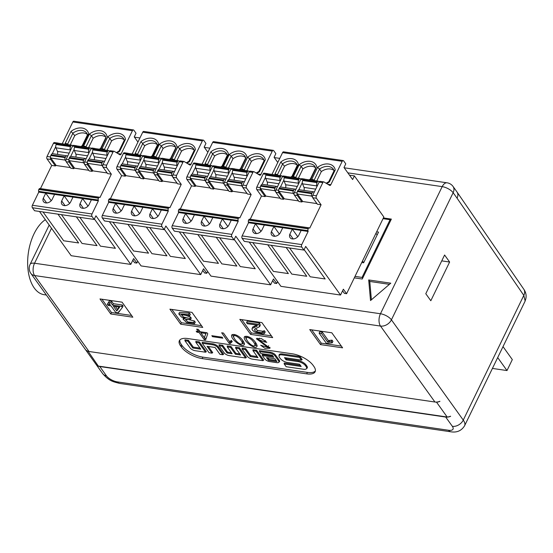 <?xml version="1.0" encoding="UTF-8"?>
<svg xmlns="http://www.w3.org/2000/svg" width="553" height="553" viewBox="0 0 553 553"><rect width="100%" height="100%" fill="white"/><g stroke="black" fill="none" stroke-linecap="round" stroke-linejoin="round"><path stroke-width="0.83" d="M222.811 338.18L212.539 336.68L211.834 335.699L222.112 337.199L222.811 338.18M244.426 343.676L244.302 344.498C243.037 348.542 230.228 339.134 231.652 335.063C233.248 333.908 235.702 334.441 239.027 336.646C241.599 338.588 243.396 340.931 244.426 343.676M266.788 342.293L264.714 341.989L258.583 339.632L270.03 348.252L264.935 348.328L260.67 345.252L267.894 347.395L256.371 338.74L261.306 338.54L266.788 342.293M187.806 338.547L292.316 353.809A16.956 7.03 25.9 0 1 313.122 365.374L313.841 366.376A16.956 7.03 25.9 0 1 315.113 371.74A16.956 7.03 25.9 0 1 306.687 373.856L202.177 358.593A16.956 7.03 25.9 0 1 181.363 347.028L180.644 346.026A16.956 7.03 25.9 0 1 179.379 340.662A16.956 7.03 25.9 0 1 187.806 338.547M89.012 351.494L434.928 402.01L380.512 326.07L34.597 275.553L89.012 351.494A8.924 6.449 144.4 0 1 85.307 349.385L30.885 273.445A8.924 6.449 -35.6 0 0 34.597 275.553A8.924 4.936 98.3 0 1 34.549 263.235L380.464 313.751A8.924 3.698 25.9 0 1 391.42 319.834L463.262 420.093A17.848 7.403 25.9 0 1 464.596 425.741L525.129 301.088M272.677 337.627L250.599 334.399L239.822 319.364L261.901 322.586L272.677 337.627M342.597 347.837L320.519 344.609L309.742 329.574L331.821 332.795L342.597 347.837M132.838 317.201L110.759 313.98L99.982 298.938L122.061 302.166L132.838 317.201M202.757 327.417L180.679 324.189L169.902 309.155L191.981 312.376L202.757 327.417M257.104 345.521L256.986 346.351C255.721 350.395 242.912 340.987 244.329 336.915C245.926 335.761 248.38 336.293 251.705 338.498C254.276 340.441 256.08 342.784 257.104 345.521M221.656 332.788L223.46 333.051L229.53 341.526L231.403 340.427L232.239 341.588L230.304 343.51L229.219 343.351L221.656 332.788M231.755 340.918L230.304 343.51M196.688 329.146L198.403 329.394L200.068 331.724L207.009 332.74L207.755 333.784L205.605 339.901L204.251 339.701L199.108 332.519L196.944 332.201L196.197 331.164L198.361 331.475L196.688 329.146M445.704 417.052L99.789 366.535L106.439 375.805A8.924 3.698 -154.1 0 0 117.388 381.895L448.587 430.262A8.924 3.698 -154.1 0 0 452.354 426.322L445.704 417.052A8.924 6.449 -35.6 0 0 450.626 416.319L450.557 416.222A8.924 6.449 144.4 0 1 447.17 417.017L98.323 366.072L88.086 351.293M85.342 349.441A8.924 6.449 -35.6 0 0 85.376 349.489L96.015 364.323A8.924 6.449 -35.6 0 0 98.323 366.072M85.376 349.489A8.924 6.449 -35.6 0 0 87.692 351.238M435.923 402.086L436.538 402.176L447.17 417.017M434.928 402.01A8.924 6.449 144.4 0 0 439.849 401.284L439.925 401.381A8.924 6.449 144.4 0 1 436.538 402.176M355.012 276.389L362.049 277.419L390.072 219.7L383.042 218.677M376.655 231.825L378.535 232.101L363.639 262.786L361.752 262.509M362.049 277.419L362.637 278.235M390.66 220.523L390.072 219.7M371.402 299.795L369.777 281.456L389.436 284.332M369.777 281.456L368.699 279.956L370.524 300.549L390.777 283.177L368.699 279.956M354.307 277.855L362.256 279.016L391.351 219.106L383.395 217.944M457.061 198.188C458.167 195.831 458.154 193.778 457.034 192.022L456.985 191.953M115.342 306.48L117.506 309.493L119.047 307.019M267.804 357.75L268.993 359.409L276.134 360.445M116.801 310.966L119.662 307.109L113.379 306.189L116.801 310.966L117.713 309.065M266.525 357.563L274.945 358.793L276.908 361.531L268.488 360.3L266.525 357.563M268.993 359.409L268.488 360.3M188.656 314.457L189.596 315.777L181.329 314.698L183.492 317.007L189.783 318.466L190.536 319.516L185.386 319.544L188.013 322.012L193.688 322.413L194.545 323.609L186.624 322.523L182.981 319.053L185.359 318.334L181.495 317.083L178.778 313.924L188.656 314.457L189.368 312.998L190.308 314.311L189.596 315.777M118.28 312.832L115.75 312.466L111.008 305.844L108.112 305.422L107.358 304.371L110.254 304.793L108.568 302.436L110.939 302.788L112.625 305.145L121.66 306.459L122.365 307.454L118.28 312.832L119.095 311.069M319.129 333.189L321.549 333.542L327.701 342.12L331.323 341.588L332.215 342.832L326.47 343.434L319.129 333.189L319.841 331.724L322.261 332.083L328.406 340.655L327.701 342.12M254.684 329.125C254.249 329.968 254.947 330.874 256.772 331.848L261.984 332.74L263.622 332.159L264.5 333.397L262.91 333.86L255.527 332.374C252.783 330.929 251.65 329.609 252.127 328.399L256.64 326.464L257.269 325.911L257 325.123L247.385 323.719L246.576 322.593L258.742 324.369L259.599 326.643L254.608 329.256M252.769 327.072L252.085 328.468L252.832 326.934L257.352 324.998M217.737 347.581L222.866 354.743L219.942 354.314L215.041 347.471L207.05 346.309L211.951 353.146L209.034 352.717L202.26 343.275L212.739 344.802A4.071 1.687 25.9 0 1 217.737 347.581L218.373 346.876A4.41 1.825 -154.1 0 0 212.967 343.869L202.218 342.3L202.26 343.275M278.567 360.846L275.041 355.925A4.071 1.687 -154.1 0 0 270.044 353.146L259.475 351.604L260.857 353.526L272.325 355.206L273.804 357.273L262.336 355.593L264.645 358.814A4.071 1.687 -154.1 0 0 269.643 361.593L276.853 362.644A4.071 1.687 -154.1 0 0 278.705 362.367A4.071 1.687 -154.1 0 0 278.567 360.846L279.21 360.141A4.41 1.825 25.9 0 1 279.348 361.78L278.705 362.367M205.571 352.213L198.804 342.77L195.88 342.342L200.78 349.185L192.79 348.017L187.889 341.173L184.965 340.752L190.101 347.906A4.071 1.687 -154.1 0 0 195.098 350.685L205.571 352.213L206.345 351.694L199.308 341.872L198.804 342.77M262.91 360.667L256.08 351.134L252.991 350.685L257.968 357.639L250.212 356.505L245.228 349.551L242.138 349.102L247.329 356.346A4.071 1.687 -154.1 0 0 252.327 359.125L262.91 360.667L263.684 360.148L256.585 350.243L256.08 351.134M306.134 366.639L305.436 365.664A5.965 2.475 -154.1 0 0 298.115 361.6L286.053 359.837L284.47 357.639L301.406 360.107L299.484 357.425L282.078 354.881A5.965 2.475 -154.1 0 0 279.009 356.035A5.965 2.475 -154.1 0 0 279.562 357.515L280.212 358.42A5.965 2.475 -154.1 0 0 287.525 362.491L299.567 364.247L301.171 366.48L284.214 364.005L286.157 366.722L303.618 369.273A5.965 2.475 -154.1 0 0 306.327 368.858A5.965 2.475 -154.1 0 0 306.134 366.639L306.77 365.934A6.297 2.613 25.9 0 1 306.977 368.277L306.327 368.858M238.896 348.625L245.615 358.005L229.17 355.6A4.071 1.687 25.9 0 1 224.172 352.821L219.092 345.729L222.14 346.178L227.048 353.021L232.191 353.775L227.29 346.931L230.518 347.402L235.426 354.245L240.569 354.998L235.668 348.155L238.896 348.625L239.401 347.726L235.619 347.18L235.668 348.155M186.465 319.116L194.393 320.954L195.257 322.15L194.545 323.609M194.393 320.954L193.688 322.413M182.352 314.222L190.495 317.007L191.241 318.051L190.536 319.516M190.495 317.007L189.783 318.466M178.778 313.924L179.49 312.459L189.368 312.998M108.568 302.436L109.273 300.977L111.651 301.323L113.337 303.68L122.365 305L123.077 305.989L122.365 307.454M122.365 305L121.66 306.459M113.337 303.68L112.625 305.145M111.651 301.323L110.939 302.788M107.358 304.371L108.07 302.913L109.003 303.051M328.406 340.655L332.028 340.123L332.92 341.367L332.215 342.832M332.028 340.123L331.323 341.588M322.261 332.083L321.549 333.542M246.576 322.593L247.288 321.134L259.447 322.911L258.742 324.369M259.447 322.911L260.311 325.178L259.599 326.643M255.375 328.634L257.484 330.383L262.696 331.275L264.327 330.701L265.212 331.931L264.5 333.397M264.327 330.701L263.622 332.159M208.329 346.496L212.725 352.627L211.951 353.146M218.373 346.876L223.64 354.217L222.866 354.743M279.21 360.141L275.677 355.22A4.41 1.825 25.9 0 0 270.272 352.213L259.433 350.63L259.475 351.604M262.336 355.593L262.295 354.618L273.03 356.187M184.965 340.752L184.923 339.77L188.393 340.282L193.294 347.118L200.006 348.1M193.294 347.118L192.79 348.017M188.393 340.282L187.889 341.173M195.88 342.342L195.838 341.367L199.308 341.872M242.138 349.102L242.09 348.127L245.732 348.66L250.709 355.607L257.193 356.554M250.709 355.607L250.212 356.505M245.732 348.66L245.228 349.551M252.991 350.685L252.942 349.71L256.585 350.243M285.749 357.826L286.551 358.938L286.053 359.837M279.009 356.035L279.065 355.164A6.297 2.613 25.9 0 1 282.306 353.948L299.989 356.533L302.18 359.588L301.406 360.107M299.989 356.533L299.484 357.425M284.214 364.005L284.166 363.031L300.39 365.402M286.551 358.938L298.35 360.667A6.297 2.613 25.9 0 1 306.072 364.959L306.77 365.934M239.795 353.913L235.924 353.353L235.426 354.245M235.924 353.353L231.023 346.503L230.518 347.402M231.023 346.503L227.242 345.957L227.29 346.931M231.417 352.69L227.553 352.13L227.048 353.021M227.553 352.13L222.645 345.279L222.14 346.178M222.645 345.279L219.043 344.754L219.092 345.729M239.401 347.726L246.389 357.48L245.615 358.005M201.506 325.669L181.391 322.731L171.865 309.438M131.586 315.459L111.471 312.521L101.946 299.228M320.519 344.609L321.231 343.15L311.705 329.858M321.231 343.15L341.346 346.088M271.426 335.878L251.311 332.941L241.785 319.648M179.836 339.977A16.956 7.03 -154.1 0 0 181.356 344.567L182.075 345.57A16.956 7.03 -154.1 0 0 202.882 357.134L307.392 372.397A16.956 7.03 -154.1 0 0 315.369 370.959M180.679 324.189L181.391 322.731M110.759 313.98L111.471 312.521M250.599 334.399L251.311 332.941M96.049 364.379A8.924 6.449 -35.6 0 0 96.084 364.427A8.924 6.449 -35.6 0 0 99.789 366.535M525.143 301.039L523.815 295.385L457.096 198.237M441.743 260.871L449.624 262.025L444.591 255.009L425.789 293.726L430.822 300.742L449.624 262.025M222.617 263.981L236.843 266.062L216.209 237.265M227.843 226.53L222.396 218.926L219.914 224.041A5.378 3.885 -35.6 0 0 220.142 227.435A5.378 3.885 -35.6 0 0 222.375 228.707A5.378 3.885 -35.6 0 0 228.742 225.334L231.23 220.218L222.396 218.926L185.594 213.555L183.112 218.67A5.378 3.885 -35.6 0 0 183.347 222.064A5.378 3.885 -35.6 0 0 185.58 223.329A5.378 3.885 -35.6 0 0 191.946 219.956L194.428 214.847M209.442 223.847L203.995 216.244L201.513 221.352A5.378 3.885 -35.6 0 0 201.748 224.746A5.378 3.885 -35.6 0 0 203.981 226.018A5.378 3.885 -35.6 0 0 210.347 222.645L212.829 217.529M241.018 266.67L255.244 268.751L234.216 239.408M204.216 261.299L218.449 263.373L197.808 234.576M210.064 165.368L214.612 155.994A11.157 8.067 144.4 0 1 223.744 153.416A11.157 8.067 144.4 0 1 227.262 154.881M190.985 175.273L205.336 177.368A2.675 1.479 -81.7 0 1 206.801 176.22L192.451 174.126A2.675 1.479 98.3 0 0 190.985 175.273L190.654 175.958A1.783 0.988 98.3 0 0 190.661 178.419L196.052 185.939L210.216 188.006M205.778 181.584L205.011 180.513A1.783 0.988 -81.7 0 1 205.004 178.052L205.336 177.368M206.801 176.22A2.675 1.479 -81.7 0 1 207.188 176.386L207.499 176.621M196.329 164.269L210.679 166.363A1.783 0.988 -81.7 0 1 211.661 165.596L197.303 163.501A1.783 0.988 98.3 0 0 196.329 164.269L195.997 164.946A2.675 1.479 98.3 0 0 195.797 168.243L197.29 171.838A2.675 1.479 -81.7 0 1 197.214 174.824M197.29 171.838L208.986 173.545M210.334 170.78L210.147 170.338A2.675 1.479 -81.7 0 1 210.347 167.041L210.679 166.363M211.661 165.596A1.783 0.988 -81.7 0 1 212.11 165.9L212.463 166.398M214.612 155.994L210.852 151.805L205.073 163.695L207.493 164.448L212.815 153.492A11.157 8.067 -35.6 0 1 221.947 150.914A11.157 8.067 -35.6 0 1 226.585 153.547L227.414 155.414M207.928 165.05L207.493 164.448A11.157 8.067 144.4 0 0 207.658 165.015M197.601 163.543A1.783 0.988 -81.7 0 1 197.919 163.501A1.783 0.988 -81.7 0 1 198.133 163.577L198.23 163.64M194.456 163.045A1.783 0.988 98.3 0 0 194.241 162.962A1.783 0.988 98.3 0 0 193.267 163.729L186.873 176.884A1.783 0.988 98.3 0 0 186.879 179.352L191.552 185.87L195.23 186.402L190.564 179.891A1.783 0.988 -81.7 0 1 190.412 177.79M192.147 174.14L195.568 167.103M191.048 221.159L185.594 213.555L178.605 212.532L178.439 211.758A1.783 0.988 98.3 0 1 178.681 209.898L178.771 209.705A1.783 0.988 98.3 0 1 179.746 208.937L239.366 217.647A1.783 0.988 -81.7 0 1 239.815 217.951L251.166 194.573L247.488 194.034L242.815 187.522L246.5 188.055A1.783 0.988 -81.7 0 1 246.486 185.594L252.88 172.432A1.783 0.988 -81.7 0 1 253.855 171.672A1.783 0.988 -81.7 0 1 254.069 171.748L259.73 175.177A1.783 0.988 98.3 0 0 259.945 175.253A1.783 0.988 98.3 0 0 260.919 174.492L272.276 151.107L212.663 142.398A1.783 0.988 -81.7 0 1 213.638 141.637L273.251 150.34A1.783 0.988 98.3 0 0 272.276 151.107M231.23 220.218L238.219 221.241L238.06 220.467A1.783 0.988 -81.7 0 1 238.295 218.601L178.681 209.898M172.225 228.147L174.382 231.154L233.995 239.864L231.845 236.85L172.225 228.147A1.783 0.988 -81.7 0 1 172.218 225.686L178.605 212.532M186.485 223.371L183.112 218.67M195.7 185.449L195.23 186.402M221.642 167.054A12.94 9.353 -35.6 0 0 222.741 166.28L222.216 166.598M222.741 166.28L228.513 154.384L227.532 155.642M202.073 164.2L212.663 142.398M179.29 231.873L210.997 276.127L270.617 284.83L273.452 278.989L276.687 283.495L274.475 283.177L272.657 280.634M180.313 209.02L191.552 185.87M277.786 162.478L274.088 157.308L275.857 153.651L273.7 150.644A1.783 0.988 98.3 0 0 273.251 150.34M277.571 281.671L276.687 283.495M214.101 188.131L213.631 189.091L210.686 188.663L206.02 182.144L208.965 182.573A1.783 0.988 -81.7 0 1 208.813 180.472M213.631 189.091L208.965 182.573M213.589 165.838A1.783 0.988 98.3 0 0 213.375 165.762A1.783 0.988 98.3 0 0 212.4 166.522L206.006 179.684A1.783 0.988 98.3 0 0 206.02 182.144M247.018 193.377L232.848 191.31L227.463 183.79A1.783 0.988 98.3 0 1 227.456 181.329L227.788 180.644L242.138 182.746L241.806 183.423A1.783 0.988 -81.7 0 0 241.813 185.891L242.58 186.962M232.495 190.82L232.032 191.78L229.087 191.352L224.421 184.833L227.359 185.262A1.783 0.988 -81.7 0 1 227.207 183.161M228.617 190.695L214.453 188.621L209.062 181.108A1.783 0.988 98.3 0 1 209.055 178.64L209.387 177.962L223.737 180.057L223.405 180.734A1.783 0.988 -81.7 0 0 223.412 183.202L224.179 184.273M216.002 166.232A1.783 0.988 -81.7 0 1 216.32 166.19A1.783 0.988 -81.7 0 1 216.534 166.266L216.624 166.322M210.548 176.822L213.963 169.792M239.366 217.647A1.783 0.988 -81.7 0 0 238.391 218.407L238.295 218.601M238.219 221.241L231.831 234.389A1.783 0.988 98.3 0 0 231.845 236.85M233.995 239.864L235.772 236.207L270.617 284.83M246.859 170.739L251.408 161.372A11.157 8.067 144.4 0 1 260.546 158.794A11.157 8.067 144.4 0 1 264.064 160.252M228.458 168.05L233.013 158.683A11.157 8.067 144.4 0 1 242.145 156.105A11.157 8.067 144.4 0 1 245.663 157.564M251.408 161.372L249.617 158.863A11.157 8.067 144.4 0 1 258.749 156.285A11.157 8.067 144.4 0 1 263.38 158.918L264.216 160.792M242.117 170.048A12.94 9.353 -35.6 0 1 241.875 169.073L244.295 169.819L244.723 170.428M233.013 158.683L231.216 156.174A11.157 8.067 144.4 0 1 240.348 153.596A11.157 8.067 144.4 0 1 244.979 156.229L245.815 158.103M226.329 167.739L225.894 167.137L231.216 156.174L229.253 154.494L223.474 166.384L225.894 167.137A11.157 8.067 144.4 0 0 226.059 167.704M223.737 180.057A2.675 1.479 -81.7 0 1 225.202 178.909L210.852 176.815A2.675 1.479 98.3 0 0 209.387 177.962M225.202 178.909A2.675 1.479 -81.7 0 1 225.589 179.075L225.894 179.303M214.73 166.951L229.08 169.045A1.783 0.988 -81.7 0 1 230.055 168.285L215.705 166.19A1.783 0.988 98.3 0 0 214.73 166.951L214.398 167.635A2.675 1.479 98.3 0 0 214.198 170.932L215.691 174.527A2.675 1.479 -81.7 0 1 215.615 177.513M215.691 174.527L227.387 176.234M228.728 173.469L228.548 173.027A2.675 1.479 -81.7 0 1 228.748 169.73L229.08 169.045M230.055 168.285A1.783 0.988 -81.7 0 1 230.511 168.589L230.864 169.087M231.99 168.527A1.783 0.988 98.3 0 0 231.776 168.444A1.783 0.988 98.3 0 0 230.801 169.211L224.407 182.366A1.783 0.988 98.3 0 0 224.421 184.833M228.949 179.511L232.364 172.481M234.403 168.921A1.783 0.988 -81.7 0 1 234.721 168.879A1.783 0.988 -81.7 0 1 234.935 168.955L235.025 169.011M242.138 182.746A2.675 1.479 -81.7 0 1 243.603 181.598L229.246 179.504A2.675 1.479 98.3 0 0 227.788 180.644M243.603 181.598A2.675 1.479 -81.7 0 1 243.991 181.757L244.295 181.992M233.131 169.64L247.481 171.734A1.783 0.988 -81.7 0 1 248.456 170.974L234.106 168.879A1.783 0.988 98.3 0 0 233.131 169.64L232.799 170.324A2.675 1.479 98.3 0 0 232.592 173.614L234.092 177.209A2.675 1.479 -81.7 0 1 234.016 180.195M234.092 177.209L245.788 178.923M247.129 176.158L246.949 175.716A2.675 1.479 -81.7 0 1 247.15 172.418L247.481 171.734M248.456 170.974A1.783 0.988 -81.7 0 1 248.912 171.278L249.265 171.776M250.391 171.209A1.783 0.988 98.3 0 0 250.177 171.133A1.783 0.988 98.3 0 0 249.196 171.9L242.808 185.055A1.783 0.988 98.3 0 0 242.815 187.522M204.886 226.059L201.513 221.352M223.281 228.748L219.914 224.041M246.5 188.055L251.166 194.573M259.011 171.969L259.537 171.651A12.94 9.353 -35.6 0 1 256.786 173.393M241.875 169.073L247.647 157.176A12.94 9.353 -35.6 0 1 265.316 159.762L264.334 161.013M247.647 157.176L249.617 158.863L244.295 169.819A11.157 8.067 -35.6 0 0 244.461 170.386M245.933 158.324L240.61 169.287M232.032 191.78L227.359 185.262M152.697 253.772L166.923 255.852L146.289 227.055M157.923 216.32L152.476 208.716L149.994 213.831A5.378 3.885 -35.6 0 0 150.222 217.225A5.378 3.885 -35.6 0 0 152.455 218.497A5.378 3.885 -35.6 0 0 158.829 215.124L161.31 210.009L124.508 204.631L115.674 203.345L113.192 208.46A5.378 3.885 -35.6 0 0 113.427 211.854A5.378 3.885 -35.6 0 0 115.66 213.119A5.378 3.885 -35.6 0 0 122.026 209.746L124.508 204.631M139.529 213.631L134.075 206.034L131.593 211.142A5.378 3.885 -35.6 0 0 131.828 214.536A5.378 3.885 -35.6 0 0 134.061 215.808A5.378 3.885 -35.6 0 0 140.427 212.435L142.909 207.32M171.098 256.461L185.324 258.541L164.303 229.198M134.303 251.09L148.529 253.163L127.888 224.366M140.144 155.151L144.692 145.785A11.157 8.067 144.4 0 1 153.824 143.206A11.157 8.067 144.4 0 1 157.342 144.672M121.066 165.064L135.416 167.158A2.675 1.479 -81.7 0 1 136.881 166.011L122.531 163.916A2.675 1.479 98.3 0 0 121.066 165.064L120.734 165.741A1.783 0.988 98.3 0 0 120.741 168.209L126.132 175.73L140.296 177.796M135.865 171.375L135.098 170.303A1.783 0.988 -81.7 0 1 135.084 167.842L135.416 167.158M136.881 166.011A2.675 1.479 -81.7 0 1 137.268 166.177L137.579 166.405M126.409 154.052L140.759 156.153A1.783 0.988 -81.7 0 1 141.741 155.386L127.384 153.292A1.783 0.988 98.3 0 0 126.409 154.052L126.077 154.736A2.675 1.479 98.3 0 0 125.877 158.034L127.37 161.628A2.675 1.479 -81.7 0 1 127.294 164.614M127.37 161.628L139.073 163.335M140.414 160.57L140.227 160.128A2.675 1.479 -81.7 0 1 140.434 156.831L140.759 156.153M141.741 155.386A1.783 0.988 -81.7 0 1 142.19 155.69L142.543 156.188M144.692 145.785L140.932 141.596L135.16 153.485L137.573 154.239L142.895 143.282A11.157 8.067 -35.6 0 1 152.027 140.704A11.157 8.067 -35.6 0 1 156.665 143.338L157.494 145.204M138.008 154.84L137.573 154.239A11.157 8.067 144.4 0 0 137.738 154.805M127.681 153.333A1.783 0.988 -81.7 0 1 127.999 153.292A1.783 0.988 -81.7 0 1 128.213 153.368L128.31 153.423M124.536 152.835A1.783 0.988 98.3 0 0 124.321 152.752A1.783 0.988 98.3 0 0 123.347 153.52L116.953 166.674A1.783 0.988 98.3 0 0 116.966 169.142L121.632 175.654L125.317 176.193L120.644 169.681A1.783 0.988 -81.7 0 1 120.492 167.573M122.234 163.93L125.649 156.893M121.128 210.949L115.674 203.345L108.685 202.322L108.519 201.548A1.783 0.988 98.3 0 1 108.761 199.688L108.851 199.495A1.783 0.988 98.3 0 1 109.833 198.727L169.446 207.437A1.783 0.988 -81.7 0 1 169.895 207.741L181.246 184.363L177.568 183.824L172.902 177.306L176.58 177.845A1.783 0.988 -81.7 0 1 176.573 175.384L182.96 162.223A1.783 0.988 -81.7 0 1 183.935 161.462A1.783 0.988 -81.7 0 1 184.149 161.538L189.81 164.967A1.783 0.988 98.3 0 0 190.025 165.043A1.783 0.988 98.3 0 0 190.999 164.282L202.357 140.897L142.743 132.188A1.783 0.988 -81.7 0 1 143.718 131.427L203.331 140.13A1.783 0.988 98.3 0 0 202.357 140.897M161.31 210.009L168.299 211.032L168.14 210.251A1.783 0.988 -81.7 0 1 168.375 208.391L108.761 199.688M102.312 217.937L104.462 220.944L164.082 229.647L161.925 226.64L102.312 217.937A1.783 0.988 -81.7 0 1 102.298 215.47L108.685 202.322M116.565 213.161L113.192 208.46M125.78 175.232L125.317 176.193M151.729 156.845A12.94 9.353 -35.6 0 0 152.822 156.064L152.296 156.388M152.822 156.064L158.593 144.174L157.612 145.432M132.153 153.99L142.743 132.188M109.37 221.663L141.077 265.917L200.698 274.62L203.532 268.779L206.767 273.286L204.562 272.968L202.737 270.424M110.393 198.81L121.632 175.654M207.866 152.262L204.168 147.098L205.937 143.441L203.781 140.434A1.783 0.988 98.3 0 0 203.331 140.13M207.658 271.461L206.767 273.286M144.181 177.921L143.711 178.882L140.766 178.453L136.1 171.935L139.045 172.363A1.783 0.988 -81.7 0 1 138.893 170.262M143.711 178.882L139.045 172.363M143.669 155.628A1.783 0.988 98.3 0 0 143.455 155.545A1.783 0.988 98.3 0 0 142.48 156.312L136.093 169.474A1.783 0.988 98.3 0 0 136.1 171.935M177.098 183.167L162.928 181.101L157.543 173.58A1.783 0.988 98.3 0 1 157.536 171.119L157.868 170.435L172.218 172.529L171.886 173.213A1.783 0.988 -81.7 0 0 171.893 175.674L172.66 176.746M162.582 180.61L162.112 181.571L159.167 181.135L154.501 174.624L157.446 175.052A1.783 0.988 -81.7 0 1 157.294 172.951M158.697 180.485L144.533 178.412L139.142 170.898A1.783 0.988 98.3 0 1 139.135 168.43L139.467 167.753L153.817 169.847L153.485 170.524A1.783 0.988 -81.7 0 0 153.492 172.992L154.259 174.064M146.082 156.022A1.783 0.988 -81.7 0 1 146.4 155.981A1.783 0.988 -81.7 0 1 146.614 156.057L146.711 156.112M140.628 166.612L144.043 159.582M169.446 207.437A1.783 0.988 -81.7 0 0 168.471 208.198L168.375 208.391M168.299 211.032L161.918 224.179A1.783 0.988 98.3 0 0 161.925 226.64M164.082 229.647L165.852 225.997L200.698 274.62M176.939 160.529L181.488 151.163A11.157 8.067 144.4 0 1 190.626 148.584A11.157 8.067 144.4 0 1 194.144 150.043M158.545 157.84L163.094 148.474A11.157 8.067 144.4 0 1 172.225 145.895A11.157 8.067 144.4 0 1 175.743 147.354M181.488 151.163L179.697 148.653A11.157 8.067 144.4 0 1 188.829 146.075A11.157 8.067 144.4 0 1 193.46 148.709L194.297 150.575M172.197 159.838A12.94 9.353 -35.6 0 1 171.955 158.863L174.375 159.61L174.81 160.218M163.094 148.474L161.296 145.964A11.157 8.067 144.4 0 1 170.428 143.386A11.157 8.067 144.4 0 1 175.066 146.02L175.895 147.893M156.409 157.529L155.974 156.928L161.296 145.964L159.333 144.285L153.554 156.174L155.974 156.928A11.157 8.067 144.4 0 0 156.14 157.487M153.817 169.847A2.675 1.479 -81.7 0 1 155.282 168.7L140.932 166.605A2.675 1.479 98.3 0 0 139.467 167.753M155.282 168.7A2.675 1.479 -81.7 0 1 155.669 168.859L155.981 169.094M144.81 156.741L159.16 158.835A1.783 0.988 -81.7 0 1 160.135 158.075L145.785 155.981A1.783 0.988 98.3 0 0 144.81 156.741L144.478 157.425A2.675 1.479 98.3 0 0 144.278 160.723L145.771 164.317A2.675 1.479 -81.7 0 1 145.695 167.296M145.771 164.317L157.467 166.024M158.815 163.259L158.628 162.817A2.675 1.479 -81.7 0 1 158.829 159.52L159.16 158.835M160.135 158.075A1.783 0.988 -81.7 0 1 160.591 158.379L160.944 158.877M162.07 158.317A1.783 0.988 98.3 0 0 161.856 158.234A1.783 0.988 98.3 0 0 160.882 159.001L154.487 172.156A1.783 0.988 98.3 0 0 154.501 174.624M159.029 169.301L162.444 162.271M164.483 158.711A1.783 0.988 -81.7 0 1 164.801 158.663A1.783 0.988 -81.7 0 1 165.015 158.746L165.105 158.801M172.218 172.529A2.675 1.479 -81.7 0 1 173.683 171.389L159.326 169.294A2.675 1.479 98.3 0 0 157.868 170.435M173.683 171.389A2.675 1.479 -81.7 0 1 174.071 171.548L174.375 171.783M163.211 159.43L177.561 161.524A1.783 0.988 -81.7 0 1 178.536 160.764L164.186 158.663A1.783 0.988 98.3 0 0 163.211 159.43L162.879 160.114A2.675 1.479 98.3 0 0 162.672 163.405L164.172 166.999A2.675 1.479 -81.7 0 1 164.096 169.985M164.172 166.999L175.868 168.706M177.209 165.948L177.029 165.506A2.675 1.479 -81.7 0 1 177.23 162.209L177.561 161.524M178.536 160.764A1.783 0.988 -81.7 0 1 178.992 161.068L179.345 161.559M180.472 160.999A1.783 0.988 98.3 0 0 180.257 160.923A1.783 0.988 98.3 0 0 179.283 161.683L172.889 174.845A1.783 0.988 98.3 0 0 172.902 177.306M134.967 215.85L131.593 211.142M153.368 218.539L149.994 213.831M176.58 177.845L181.246 184.363M189.091 161.759L189.624 161.441A12.94 9.353 -35.6 0 1 186.866 163.183M171.955 158.863L177.734 146.967A12.94 9.353 -35.6 0 1 195.396 149.545L194.414 150.803M177.734 146.967L179.697 148.653L174.375 159.61A11.157 8.067 -35.6 0 0 174.541 160.176M176.013 148.114L170.69 159.077M162.112 181.571L157.446 175.052M82.777 243.562L97.01 245.643L76.369 216.838M88.003 206.11L82.556 198.506L80.074 203.622A5.378 3.885 -35.6 0 0 80.309 207.016A5.378 3.885 -35.6 0 0 82.542 208.281A5.378 3.885 -35.6 0 0 88.909 204.914L91.39 199.799L82.556 198.506L45.761 193.135L43.272 198.244A5.378 3.885 -35.6 0 0 43.507 201.638A5.378 3.885 -35.6 0 0 45.74 202.91A5.378 3.885 -35.6 0 0 52.106 199.536L54.588 194.421M69.609 203.421L64.155 195.817L61.673 200.933A5.378 3.885 -35.6 0 0 61.908 204.327A5.378 3.885 -35.6 0 0 64.141 205.598A5.378 3.885 -35.6 0 0 70.508 202.225L72.989 197.11M101.178 246.251L115.404 248.325L94.383 218.988M64.383 240.873L78.609 242.954L57.968 214.156M70.224 144.941L74.773 135.575A11.157 8.067 144.4 0 1 83.904 132.996A11.157 8.067 144.4 0 1 87.429 134.455M51.146 154.854L65.496 156.948A2.675 1.479 -81.7 0 1 66.961 155.801L52.611 153.706A2.675 1.479 98.3 0 0 51.146 154.854L50.814 155.531A1.783 0.988 98.3 0 0 50.821 157.999L56.212 165.52L70.383 167.587M65.945 161.165L65.178 160.094A1.783 0.988 -81.7 0 1 65.164 157.633L65.496 156.948M66.961 155.801A2.675 1.479 -81.7 0 1 67.355 155.967L67.66 156.195M56.489 143.842L70.846 145.944A1.783 0.988 -81.7 0 1 71.821 145.176L57.471 143.082A1.783 0.988 98.3 0 0 56.489 143.842L56.157 144.527A2.675 1.479 98.3 0 0 55.957 147.824L57.457 151.418A2.675 1.479 -81.7 0 1 57.374 154.405M57.457 151.418L69.153 153.126M70.494 150.361L70.307 149.918A2.675 1.479 -81.7 0 1 70.514 146.621L70.846 145.944M71.821 145.176A1.783 0.988 -81.7 0 1 72.27 145.48L72.623 145.978M74.773 135.575L71.012 131.386L65.24 143.275L67.653 144.029L72.975 133.066A11.157 8.067 -35.6 0 1 82.107 130.487A11.157 8.067 -35.6 0 1 86.745 133.128L87.581 134.994M68.088 144.63L67.653 144.029A11.157 8.067 144.4 0 0 67.819 144.596M57.768 143.123A1.783 0.988 -81.7 0 1 58.079 143.082A1.783 0.988 -81.7 0 1 58.3 143.158L58.39 143.213M54.616 142.619A1.783 0.988 98.3 0 0 54.401 142.543A1.783 0.988 98.3 0 0 53.427 143.31L47.033 156.464A1.783 0.988 98.3 0 0 47.046 158.932L51.712 165.444L55.397 165.983L50.724 159.464A1.783 0.988 -81.7 0 1 50.572 157.363M52.314 153.713L55.729 146.683M51.208 200.739L45.761 193.135L38.765 192.112L38.606 191.338A1.783 0.988 98.3 0 1 38.841 189.479L38.931 189.285A1.783 0.988 98.3 0 1 39.913 188.518L99.526 197.227A1.783 0.988 -81.7 0 1 99.975 197.532L111.333 174.154L107.648 173.614L102.982 167.096L106.66 167.635A1.783 0.988 -81.7 0 1 106.653 165.174L113.04 152.013A1.783 0.988 -81.7 0 1 114.015 151.252A1.783 0.988 -81.7 0 1 114.229 151.328L119.89 154.757A1.783 0.988 98.3 0 0 120.105 154.833A1.783 0.988 98.3 0 0 121.079 154.073L132.437 130.681L72.823 121.978A1.783 0.988 -81.7 0 1 73.798 121.211L133.411 129.92A1.783 0.988 98.3 0 0 132.437 130.681M91.39 199.799L98.379 200.815L98.22 200.041A1.783 0.988 -81.7 0 1 98.455 198.181L38.841 189.479M32.392 207.728L34.542 210.734L94.162 219.437L92.005 216.43L32.392 207.728A1.783 0.988 -81.7 0 1 32.378 205.26L38.765 192.112M46.646 202.951L43.272 198.244M55.86 165.022L55.397 165.983M81.809 146.635A12.94 9.353 -35.6 0 0 82.902 145.854L82.376 146.179M82.902 145.854L88.674 133.964L87.699 135.215M62.233 143.78L72.823 121.978M39.45 211.446L71.164 255.707L130.778 264.41L133.612 258.569L136.847 263.076L134.642 262.758L132.817 260.207M40.473 188.601L51.712 165.444M137.953 142.052L134.248 136.888L136.017 133.232L133.867 130.225A1.783 0.988 98.3 0 0 133.411 129.92M137.738 261.244L136.847 263.076M74.261 167.711L73.791 168.672L70.853 168.243L66.18 161.725L69.125 162.153A1.783 0.988 -81.7 0 1 68.973 160.052M73.791 168.672L69.125 162.153M73.749 145.418A1.783 0.988 98.3 0 0 73.535 145.335A1.783 0.988 98.3 0 0 72.561 146.103L66.173 159.257A1.783 0.988 98.3 0 0 66.18 161.725M107.178 172.958L93.015 170.891L87.623 163.37A1.783 0.988 98.3 0 1 87.616 160.909L87.948 160.225L102.298 162.319L101.966 163.004A1.783 0.988 -81.7 0 0 101.973 165.465L102.74 166.536M92.662 170.4L92.192 171.361L89.247 170.925L84.581 164.414L87.526 164.842A1.783 0.988 -81.7 0 1 87.374 162.741M88.777 170.276L74.614 168.202L69.222 160.681A1.783 0.988 98.3 0 1 69.215 158.22L69.547 157.536L83.897 159.637L83.565 160.315A1.783 0.988 -81.7 0 0 83.579 162.782L84.346 163.854M76.162 145.812A1.783 0.988 -81.7 0 1 76.48 145.771A1.783 0.988 -81.7 0 1 76.694 145.847L76.791 145.902M70.708 156.402L74.13 149.372M99.526 197.227A1.783 0.988 -81.7 0 0 98.552 197.988L98.455 198.181M98.379 200.815L91.998 213.97A1.783 0.988 98.3 0 0 92.005 216.43M94.162 219.437L95.932 215.788L130.778 264.41M107.019 150.319L111.575 140.946A11.157 8.067 144.4 0 1 120.706 138.368A11.157 8.067 144.4 0 1 124.225 139.833M88.625 147.63L93.174 138.264A11.157 8.067 144.4 0 1 102.305 135.685A11.157 8.067 144.4 0 1 105.823 137.144M111.575 140.946L109.777 138.444A11.157 8.067 144.4 0 1 118.909 135.865A11.157 8.067 144.4 0 1 123.54 138.499L124.377 140.365M102.277 149.628A12.94 9.353 -35.6 0 1 102.035 148.653L104.455 149.4L104.89 150.008M93.174 138.264L91.376 135.755A11.157 8.067 144.4 0 1 100.508 133.176A11.157 8.067 144.4 0 1 105.146 135.81L105.976 137.683M86.489 147.319L86.054 146.711L91.376 135.755L89.413 134.068L83.634 145.964L86.054 146.711A11.157 8.067 144.4 0 0 86.22 147.278M83.897 159.637A2.675 1.479 -81.7 0 1 85.362 158.49L71.012 156.395A2.675 1.479 98.3 0 0 69.547 157.536M85.362 158.49A2.675 1.479 -81.7 0 1 85.75 158.649L86.061 158.884M74.89 146.531L89.24 148.626A1.783 0.988 -81.7 0 1 90.222 147.865L75.865 145.771A1.783 0.988 98.3 0 0 74.89 146.531L74.558 147.216A2.675 1.479 98.3 0 0 74.358 150.506L75.851 154.107A2.675 1.479 -81.7 0 1 75.775 157.087M75.851 154.107L87.554 155.815M88.895 153.05L88.708 152.607A2.675 1.479 -81.7 0 1 88.909 149.31L89.24 148.626M90.222 147.865A1.783 0.988 -81.7 0 1 90.671 148.169L91.024 148.667M92.151 148.1A1.783 0.988 98.3 0 0 91.936 148.024A1.783 0.988 98.3 0 0 90.962 148.792L84.574 161.946A1.783 0.988 98.3 0 0 84.581 164.414M89.109 159.091L92.524 152.054M94.563 148.501A1.783 0.988 -81.7 0 1 94.881 148.453A1.783 0.988 -81.7 0 1 95.095 148.536L95.185 148.591M102.298 162.319A2.675 1.479 -81.7 0 1 103.764 161.179L89.413 159.077A2.675 1.479 98.3 0 0 87.948 160.225M103.764 161.179A2.675 1.479 -81.7 0 1 104.151 161.338L104.462 161.573M93.291 149.22L107.641 151.315A1.783 0.988 -81.7 0 1 108.616 150.547L94.266 148.453A1.783 0.988 98.3 0 0 93.291 149.22L92.959 149.898A2.675 1.479 98.3 0 0 92.759 153.195L94.252 156.789A2.675 1.479 -81.7 0 1 94.176 159.776M94.252 156.789L105.948 158.497M107.289 155.739L107.109 155.289A2.675 1.479 -81.7 0 1 107.31 151.999L107.641 151.315M108.616 150.547A1.783 0.988 -81.7 0 1 109.072 150.858L109.425 151.349M110.552 150.789A1.783 0.988 98.3 0 0 110.337 150.713A1.783 0.988 98.3 0 0 109.363 151.474L102.969 164.635A1.783 0.988 98.3 0 0 102.982 167.096M65.047 205.64L61.673 200.933M83.448 208.329L80.074 203.622M106.66 167.635L111.333 174.154M119.172 151.55L119.704 151.232A12.94 9.353 -35.6 0 1 116.953 152.974M102.035 148.653L107.814 136.757A12.94 9.353 -35.6 0 1 125.476 139.335L124.494 140.593M107.814 136.757L109.777 138.444L104.455 149.4A11.157 8.067 -35.6 0 0 104.621 149.967M106.093 137.904L100.777 148.861M92.192 171.361L87.526 164.842M292.537 274.191L306.763 276.272L286.129 247.474M297.763 236.739L292.316 229.136L289.834 234.251A5.378 3.885 -35.6 0 0 290.062 237.645A5.378 3.885 -35.6 0 0 292.295 238.917A5.378 3.885 -35.6 0 0 298.661 235.543L301.15 230.428L292.316 229.136L255.514 223.765L253.032 228.88A5.378 3.885 -35.6 0 0 253.267 232.274A5.378 3.885 -35.6 0 0 255.5 233.539A5.378 3.885 -35.6 0 0 261.866 230.166L264.348 225.057M279.362 234.057L273.915 226.454L271.433 231.569A5.378 3.885 -35.6 0 0 271.661 234.963A5.378 3.885 -35.6 0 0 273.894 236.228A5.378 3.885 -35.6 0 0 280.267 232.854L282.749 227.739M310.938 276.88L325.164 278.961L304.136 249.617M274.136 271.509L288.362 273.583L267.728 244.785M279.984 175.578L284.532 166.204A11.157 8.067 144.4 0 1 293.664 163.626A11.157 8.067 144.4 0 1 297.182 165.091M260.905 185.483L275.256 187.578A2.675 1.479 -81.7 0 1 276.721 186.437L262.371 184.336A2.675 1.479 98.3 0 0 260.905 185.483L260.574 186.167A1.783 0.988 98.3 0 0 260.581 188.628L265.972 196.149L280.136 198.216M275.698 191.794L274.931 190.723A1.783 0.988 -81.7 0 1 274.924 188.262L275.256 187.578M276.721 186.437A2.675 1.479 -81.7 0 1 277.108 186.596L277.419 186.831M266.249 174.478L280.599 176.573A1.783 0.988 -81.7 0 1 281.574 175.806L267.223 173.711A1.783 0.988 98.3 0 0 266.249 174.478L265.917 175.156A2.675 1.479 98.3 0 0 265.716 178.453L267.21 182.048A2.675 1.479 -81.7 0 1 267.134 185.034M267.21 182.048L278.906 183.755M280.253 180.99L280.067 180.548A2.675 1.479 -81.7 0 1 280.267 177.257L280.599 176.573M281.574 175.806A1.783 0.988 -81.7 0 1 282.03 176.117L282.383 176.607M284.532 166.204L280.772 162.015L274.993 173.912L277.412 174.658L282.735 163.702A11.157 8.067 -35.6 0 1 291.866 161.123A11.157 8.067 -35.6 0 1 296.505 163.757L297.334 165.624M277.848 175.266L277.412 174.658A11.157 8.067 144.4 0 0 277.578 175.225M267.521 173.753A1.783 0.988 -81.7 0 1 267.839 173.711A1.783 0.988 -81.7 0 1 268.053 173.794L268.15 173.849M264.375 173.255A1.783 0.988 98.3 0 0 264.161 173.172A1.783 0.988 98.3 0 0 263.18 173.939L256.792 187.101A1.783 0.988 98.3 0 0 256.799 189.561L261.472 196.08L265.15 196.612L260.484 190.101A1.783 0.988 -81.7 0 1 260.332 187.999M262.067 184.349L265.481 177.313M260.961 231.368L255.514 223.765L248.525 222.741L248.359 221.967A1.783 0.988 98.3 0 1 248.601 220.108L248.691 219.914A1.783 0.988 98.3 0 1 249.666 219.154L309.286 227.857A1.783 0.988 -81.7 0 1 309.735 228.161L321.086 204.783L317.408 204.244L312.735 197.732L316.42 198.264A1.783 0.988 -81.7 0 1 316.406 195.803L322.8 182.642A1.783 0.988 -81.7 0 1 323.775 181.882A1.783 0.988 -81.7 0 1 323.989 181.958L329.65 185.386A1.783 0.988 98.3 0 0 329.865 185.469A1.783 0.988 98.3 0 0 330.839 184.702L342.196 161.317L282.576 152.607A1.783 0.988 -81.7 0 1 283.558 151.847L343.171 160.55A1.783 0.988 98.3 0 0 342.196 161.317M301.15 230.428L308.139 231.451L307.98 230.677A1.783 0.988 -81.7 0 1 308.215 228.811L248.601 220.108M242.145 238.357L244.302 241.364L303.915 250.074L301.765 247.067L242.145 238.357A1.783 0.988 -81.7 0 1 242.138 235.896L248.525 222.741M256.405 233.58L253.032 228.88M265.62 195.658L265.15 196.612M291.562 177.264A12.94 9.353 -35.6 0 0 292.661 176.49L292.129 176.808M292.661 176.49L298.433 164.594L297.452 165.852M271.993 174.409L282.576 152.607M249.209 242.083L280.917 286.336L340.537 295.039L343.372 289.198L346.607 293.712L344.395 293.387L342.577 290.843M250.226 219.23L261.472 196.08M346.607 293.712L383.851 216.997L354.397 175.895L352.627 179.545L344.001 167.518L345.777 163.868L343.62 160.854A1.783 0.988 98.3 0 0 343.171 160.55M354.397 175.895L349.496 175.177M375.957 233.255L377.16 234.935M363.68 262.696L362.478 261.016M284.014 198.34L283.551 199.301L280.606 198.873L275.94 192.354L278.885 192.783A1.783 0.988 -81.7 0 1 278.726 190.681M283.551 199.301L278.885 192.783M283.509 176.048A1.783 0.988 98.3 0 0 283.295 175.972A1.783 0.988 98.3 0 0 282.32 176.732L275.926 189.893A1.783 0.988 98.3 0 0 275.94 192.354M316.938 203.594L302.768 201.52L297.383 194.006A1.783 0.988 98.3 0 1 297.376 191.538L297.701 190.854L312.058 192.956L311.726 193.633A1.783 0.988 -81.7 0 0 311.733 196.101L312.5 197.172M302.415 201.029L301.952 201.99L299.007 201.562L294.334 195.043L297.279 195.472A1.783 0.988 -81.7 0 1 297.127 193.37M298.537 200.905L284.366 198.838L278.982 191.317A1.783 0.988 98.3 0 1 278.975 188.85L279.306 188.172L293.657 190.267L293.325 190.951A1.783 0.988 -81.7 0 0 293.332 193.412L294.099 194.483M285.922 176.442A1.783 0.988 -81.7 0 1 286.24 176.4A1.783 0.988 -81.7 0 1 286.454 176.476L286.544 176.531M280.468 187.038L283.883 180.001M309.286 227.857A1.783 0.988 -81.7 0 0 308.304 228.624L308.215 228.811M308.139 231.451L301.751 244.599A1.783 0.988 98.3 0 0 301.765 247.067M303.915 250.074L305.691 246.417L340.537 295.039M316.779 180.949L321.328 171.582A11.157 8.067 144.4 0 1 330.466 169.004A11.157 8.067 144.4 0 1 333.984 170.462M298.378 178.26L302.926 168.893A11.157 8.067 144.4 0 1 312.065 166.315A11.157 8.067 144.4 0 1 315.583 167.78M321.328 171.582L319.53 169.073A11.157 8.067 144.4 0 1 328.669 166.494A11.157 8.067 144.4 0 1 333.3 169.128L334.136 171.001M312.037 180.257A12.94 9.353 -35.6 0 1 311.795 179.283L314.215 180.036L314.643 180.637M302.926 168.893L301.136 166.391A11.157 8.067 144.4 0 1 310.268 163.812A11.157 8.067 144.4 0 1 314.899 166.446L315.735 168.312M296.249 177.948L295.814 177.347L301.136 166.391L299.173 164.704L293.394 176.594L295.814 177.347A11.157 8.067 144.4 0 0 295.979 177.914M293.657 190.267A2.675 1.479 -81.7 0 1 295.122 189.119L280.765 187.025A2.675 1.479 98.3 0 0 279.306 188.172M295.122 189.119A2.675 1.479 -81.7 0 1 295.509 189.285L295.814 189.513M284.65 177.16L299 179.262A1.783 0.988 -81.7 0 1 299.975 178.495L285.625 176.4A1.783 0.988 98.3 0 0 284.65 177.16L284.318 177.845A2.675 1.479 98.3 0 0 284.111 181.142L285.611 184.737A2.675 1.479 -81.7 0 1 285.535 187.723M285.611 184.737L297.307 186.444M298.648 183.679L298.468 183.237A2.675 1.479 -81.7 0 1 298.668 179.939L299 179.262M299.975 178.495A1.783 0.988 -81.7 0 1 300.431 178.799L300.784 179.296M301.91 178.737A1.783 0.988 98.3 0 0 301.696 178.654A1.783 0.988 98.3 0 0 300.721 179.421L294.327 192.582A1.783 0.988 98.3 0 0 294.334 195.043M298.869 189.72L302.284 182.69M304.323 179.131A1.783 0.988 -81.7 0 1 304.641 179.089A1.783 0.988 -81.7 0 1 304.855 179.165L304.945 179.22M312.058 192.956A2.675 1.479 -81.7 0 1 313.516 191.808L299.166 189.714A2.675 1.479 98.3 0 0 297.701 190.854M313.516 191.808A2.675 1.479 -81.7 0 1 313.91 191.967L314.215 192.202M303.051 179.849L317.401 181.944A1.783 0.988 -81.7 0 1 318.376 181.184L304.026 179.089A1.783 0.988 98.3 0 0 303.051 179.849L302.719 180.534A2.675 1.479 98.3 0 0 302.512 183.831L304.012 187.426A2.675 1.479 -81.7 0 1 303.936 190.405M304.012 187.426L315.708 189.133M317.049 186.368L316.862 185.926A2.675 1.479 -81.7 0 1 317.069 182.628L317.401 181.944M318.376 181.184A1.783 0.988 -81.7 0 1 318.825 181.488L319.185 181.985M320.311 181.425A1.783 0.988 98.3 0 0 320.097 181.343A1.783 0.988 98.3 0 0 319.116 182.11L312.728 195.264A1.783 0.988 98.3 0 0 312.735 197.732M274.806 236.269L271.433 231.569M293.201 238.958L289.834 234.251M316.42 198.264L321.086 204.783M328.931 182.186L329.457 181.861A12.94 9.353 -35.6 0 1 326.705 183.603M311.795 179.283L317.567 167.393A12.94 9.353 -35.6 0 1 335.236 169.971L334.254 171.223M317.567 167.393L319.53 169.073L314.215 180.036A11.157 8.067 -35.6 0 0 314.381 180.596M315.853 168.534L310.53 179.497M301.952 201.99L297.279 195.472M46.355 295.026L44.178 294.708A39.27 21.705 -81.7 0 1 27.65 261.707A39.27 21.705 -81.7 0 1 45.346 219.679M268.64 345.687L267.894 347.395M263.221 344.194L263.657 343.295M267.873 347.429L269.995 347.367M258.583 339.632L259.316 338.125M264.714 341.989L265.357 340.669M257.097 338.187L258.541 340.04M255.168 341.954L255.645 344.042L254.94 345.507C255.12 344.222 254.131 342.418 251.968 340.102C249.161 337.662 247.267 336.922 246.279 337.883C245.732 340.358 252.742 347.809 254.94 345.507M246.279 337.883L247.039 336.335M244.972 336.376L246.548 339.424M254.892 345.584L257.097 345.487M242.484 340.102L242.967 342.189L242.255 343.655C242.442 342.369 241.454 340.565 239.29 338.249C236.484 335.809 234.59 335.07 233.601 336.037C233.055 338.505 240.064 345.957 242.255 343.655M233.601 336.037L234.361 334.482M232.295 334.524L233.871 337.579M242.214 343.731L244.419 343.634M229.219 343.351L229.93 341.885L230.995 342.044M229.613 341.443L229.93 341.885M212.539 336.68L212.94 335.858M198.361 331.475L198.976 330.203M196.944 332.201L197.366 331.33M199.108 332.519L199.723 331.247M198.645 330.888L199.564 331.026M204.251 339.701L204.963 338.242L206.131 338.408M200.317 331.765L200.912 332.581M204.382 337.434L204.963 338.242M205.868 333.507L200.822 332.768L204.292 337.62L206.29 332.636M204.292 337.62L206.345 332.643M200.822 332.768L201.244 331.897M497.693 357.577L506.997 370.558L512.32 359.595L503.016 346.62M506.997 370.558L492.426 368.429M456.978 191.939L453.038 186.444A8.924 6.449 144.4 0 1 453.142 192.721A8.924 3.698 -154.1 0 0 442.193 186.631L347.823 172.847M453.038 186.444A8.924 8.924 0 0 0 447.073 182.815A8.924 4.936 98.3 0 0 442.193 186.631L380.464 313.751A8.924 4.936 -81.7 0 0 380.512 326.07A8.924 6.449 -35.6 0 0 391.42 319.834L453.142 192.721L457.096 198.23M49.196 225.05L30.111 264.348A8.924 3.698 25.9 0 1 34.549 263.235L51.519 228.292M118.612 307.565L117.907 309.03M329.871 340.275L329.159 341.733M257.166 325.385L256.64 326.464M255.002 325.772L254.29 327.231M262.696 331.275L261.984 332.74M257.484 330.383L256.772 331.848M212.967 343.869L212.739 344.802M275.677 355.22L275.041 355.925M270.272 352.213L270.044 353.146M282.306 353.948L282.078 354.881M306.072 364.959L305.436 365.664M298.35 360.667L298.115 361.6M117.388 381.895A8.924 4.936 98.3 0 0 119.648 383.423L450.84 431.789C456.923 432.771 461.506 430.752 464.596 425.741M448.587 430.262A8.924 4.936 98.3 0 0 450.84 431.789M181.356 344.567L180.644 346.026M181.363 347.028L182.075 345.57M202.882 357.134L202.177 358.593M306.687 373.856L307.392 372.397M106.439 375.805A8.924 6.449 144.4 0 1 102.727 373.697C109.694 381.584 113.406 381.688 119.648 383.423M452.354 426.322A8.924 6.449 -35.6 0 0 463.262 420.093L523.815 295.385A8.924 6.387 145.5 0 0 523.836 289.288M205.011 180.513L190.661 178.419M190.654 175.958L205.004 178.052M195.797 168.243L210.147 170.338M195.997 164.946L210.347 167.041M196.37 164.186L193.267 163.729M190.363 177.395L186.873 176.884M190.564 179.891L186.879 179.352M238.06 220.467L178.439 211.758M205.073 163.695A12.94 9.353 -35.6 0 0 205.322 164.67M228.513 154.384A12.94 9.353 -35.6 0 0 210.852 151.805M206.006 179.684L208.764 180.084M257.857 174.043L260.919 174.492M223.474 166.384A12.94 9.353 -35.6 0 0 223.716 167.359M240.043 169.743A12.94 9.353 -35.6 0 0 241.143 168.962M246.915 157.073A12.94 9.353 -35.6 0 0 229.253 154.494M265.316 159.762L259.537 171.651M214.771 166.868L212.4 166.522M238.391 218.407L178.771 209.705M172.218 225.686L231.831 234.389M223.412 183.202L209.062 181.108M209.055 178.64L223.405 180.734M214.198 170.932L228.548 173.027M214.398 167.635L228.748 169.73M224.407 182.366L227.165 182.773M233.172 169.557L230.801 169.211M241.813 185.891L227.463 183.79M227.456 181.329L241.806 183.423M232.592 173.614L246.949 175.716M232.799 170.324L247.15 172.418M242.808 185.055L246.486 185.594M249.196 171.9L252.88 172.432M135.098 170.303L120.741 168.209M120.734 165.741L135.084 167.842M125.877 158.034L140.227 160.128M126.077 154.736L140.434 156.831M126.45 153.969L123.347 153.52M120.443 167.186L116.953 166.674M120.644 169.681L116.966 169.142M168.14 210.251L108.519 201.548M135.16 153.485A12.94 9.353 -35.6 0 0 135.402 154.46M158.593 144.174A12.94 9.353 -35.6 0 0 140.932 141.596M136.093 169.474L138.844 169.875M187.937 163.833L190.999 164.282M153.554 156.174A12.94 9.353 -35.6 0 0 153.796 157.149M170.124 159.534A12.94 9.353 -35.6 0 0 171.223 158.752M176.995 146.863A12.94 9.353 -35.6 0 0 159.333 144.285M195.396 149.545L189.624 161.441M144.851 156.658L142.48 156.312M168.471 208.198L108.851 199.495M102.298 215.47L161.918 224.179M153.492 172.992L139.142 170.898M139.135 168.43L153.485 170.524M144.278 160.723L158.628 162.817M144.478 157.425L158.829 159.52M154.487 172.156L157.246 172.564M163.253 159.347L160.882 159.001M171.893 175.674L157.543 173.58M157.536 171.119L171.886 173.213M162.672 163.405L177.029 165.506M162.879 160.114L177.23 162.209M172.889 174.845L176.573 175.384M179.283 161.683L182.96 162.223M65.178 160.094L50.821 157.999M50.814 155.531L65.164 157.633M55.957 147.824L70.307 149.918M56.157 144.527L70.514 146.621M56.53 143.759L53.427 143.31M50.523 156.976L47.033 156.464M50.724 159.464L47.046 158.932M98.22 200.041L38.606 191.338M65.24 143.275A12.94 9.353 -35.6 0 0 65.482 144.25M88.674 133.964A12.94 9.353 -35.6 0 0 71.012 131.386M66.173 159.257L68.925 159.665M118.024 153.623L121.079 154.073M83.634 145.964A12.94 9.353 -35.6 0 0 83.883 146.939M100.211 149.324A12.94 9.353 -35.6 0 0 101.303 148.543M107.075 136.653A12.94 9.353 -35.6 0 0 89.413 134.068M125.476 139.335L119.704 151.232M74.932 146.448L72.561 146.103M98.552 197.988L38.931 189.285M32.378 205.26L91.998 213.97M83.579 162.782L69.222 160.681M69.215 158.22L83.565 160.315M74.358 150.506L88.708 152.607M74.558 147.216L88.909 149.31M84.574 161.946L87.326 162.347M93.333 149.137L90.962 148.792M101.973 165.465L87.623 163.37M87.616 160.909L101.966 163.004M92.759 153.195L107.109 155.289M92.959 149.898L107.31 151.999M102.969 164.635L106.653 165.174M109.363 151.474L113.04 152.013M274.931 190.723L260.581 188.628M260.574 186.167L274.924 188.262M265.716 178.453L280.067 180.548M265.917 175.156L280.267 177.257M266.29 174.395L263.18 173.939M260.283 187.605L256.792 187.101M260.484 190.101L256.799 189.561M307.98 230.677L248.359 221.967M274.993 173.912A12.94 9.353 -35.6 0 0 275.235 174.886M298.433 164.594A12.94 9.353 -35.6 0 0 280.772 162.015M275.926 189.893L278.684 190.294M327.777 184.253L330.839 184.702M293.394 176.594A12.94 9.353 -35.6 0 0 293.636 177.568M309.963 179.953A12.94 9.353 -35.6 0 0 311.056 179.172M316.834 167.282A12.94 9.353 -35.6 0 0 299.173 164.704M335.236 169.971L329.457 181.861M284.691 177.078L282.32 176.732M308.304 228.624L248.691 219.914M242.138 235.896L301.751 244.599M293.332 193.412L278.982 191.317M278.975 188.85L293.325 190.951M284.111 181.142L298.468 183.237M284.318 177.845L298.668 179.939M294.327 192.582L297.085 192.983M303.092 179.766L300.721 179.421M311.733 196.101L297.383 194.006M297.376 191.538L311.726 193.633M302.512 183.831L316.862 185.926M302.719 180.534L317.069 182.628M312.728 195.264L316.406 195.803M319.116 182.11L322.8 182.642M264.452 341.623L265.039 340.413M447.073 182.815L344.201 167.787M279.777 158.379L274.281 157.577M209.857 148.169L204.361 147.368M139.937 137.96L134.441 137.158M30.111 264.348A8.924 8.924 0 0 0 30.885 273.445M182.981 319.053L183.693 317.595M457.041 192.036L523.809 289.254C526.38 293 526.802 296.933 525.067 301.046M102.727 373.697L96.084 364.427M221.995 263.981L201.285 235.08M240.396 266.67L219.686 237.769M203.594 261.299L182.884 232.398M197.919 163.501L194.241 162.962M220.799 166.93L222.14 166.038M227.497 154.881L222.043 166.114M216.32 166.19L213.375 165.762M234.721 168.879L231.776 168.444M253.855 171.672L250.177 171.133M264.293 160.252L258.839 171.485M258.942 171.409L256.212 173.048M239.2 169.619L240.541 168.727M245.891 157.57L240.444 168.796M152.075 253.772L131.365 224.871M170.476 256.461L149.766 227.56M133.674 251.09L112.964 222.188M127.999 153.292L124.321 152.752M150.879 156.72L152.22 155.828M157.577 144.672L152.123 155.905M146.4 155.981L143.455 155.545M164.801 158.663L161.856 158.234M183.935 161.462L180.257 160.923M194.373 150.043L188.919 161.276M189.022 161.2L186.292 162.838M169.28 159.409L170.621 158.511M175.978 147.354L170.524 158.587M82.155 243.562L61.445 214.661M100.556 246.251L79.846 217.35M63.754 240.873L43.044 211.972M58.079 143.082L54.401 142.543M80.959 146.51L82.307 145.619M87.657 134.462L82.203 145.688M76.48 145.771L73.535 145.335M94.881 148.453L91.936 148.024M114.015 151.252L110.337 150.713M124.453 139.833L119.006 151.066M119.102 150.99L116.372 152.621M99.36 149.199L100.701 148.301M106.058 137.144L100.605 148.377M291.915 274.198L271.205 245.297M310.316 276.88L289.606 247.979M273.514 271.509L252.804 242.608M267.839 173.711L264.161 173.172M290.719 177.147L292.06 176.248M297.417 165.091L291.963 176.324M286.24 176.4L283.295 175.972M304.641 179.089L301.696 178.654M323.775 181.882L320.097 181.343M334.212 170.462L328.759 181.695M328.862 181.619L326.132 183.257M309.12 179.829L310.461 178.937M315.811 167.78L310.357 179.006"/></g></svg>
